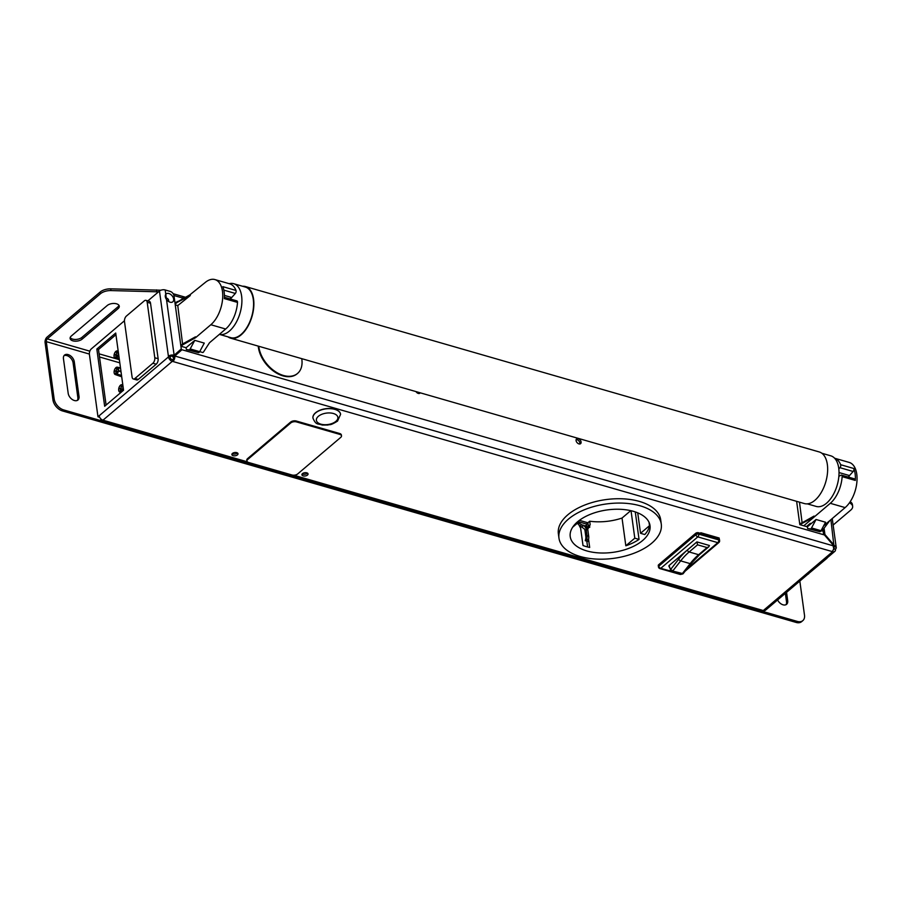 <?xml version="1.0" encoding="UTF-8"?>
<svg xmlns="http://www.w3.org/2000/svg" width="902" height="902" viewBox="0 0 902 902"><rect width="100%" height="100%" fill="white"/><g stroke="black" fill="none" stroke-linecap="round" stroke-linejoin="round"><path stroke-width="1.35" d="M123.157 387.341A3.822 2.075 106.1 0 1 123.055 388.3L123.292 388.356M123.326 388.604L123.022 388.503A3.822 2.075 106.1 0 1 121.398 391.581L121.804 391.693M121.657 391.829L121.285 391.682A3.822 2.075 106.1 0 1 119.786 392.077A3.822 2.075 106.1 0 1 119.244 391.705L119.165 391.603A3.822 2.075 106.1 0 1 118.692 390.307A3.822 2.075 106.1 0 1 118.748 388.548L120.564 388.909A2.435 1.319 -73.9 0 0 120.552 389.923A2.435 1.319 -73.9 0 0 120.812 390.701A3.123 2.368 138.9 0 0 119.211 391.513A3.721 2.018 106.1 0 1 118.805 388.548M122.74 389.269L118.793 388.345A3.822 2.075 106.1 0 1 120.406 385.267L120.575 385.312M120.53 385.255A3.721 2.018 106.1 0 1 122.514 385.233A3.123 2.368 138.9 0 0 122.954 386.575A2.435 1.319 -73.9 0 0 122.593 386.372A2.435 1.319 -73.9 0 0 121.781 386.597A3.123 2.12 -133.1 0 1 120.53 385.255L120.518 385.165A3.822 2.075 106.1 0 1 121.894 384.737A3.822 2.075 106.1 0 1 122.559 385.143L122.864 385.21M122.875 385.312L122.638 385.244A3.822 2.075 106.1 0 1 122.954 385.853M122.638 385.244L122.593 385.334A3.721 2.018 106.1 0 1 123.044 386.507M123.067 386.687A3.721 2.018 106.1 0 1 122.999 388.3L123.055 388.3M122.593 385.334A3.123 2.537 -36.6 0 0 122.943 386.541L123.315 388.536M122.943 388.582L122.954 388.503A3.721 2.018 106.1 0 1 121.387 391.491L121.398 391.581M121.387 391.491A3.123 2.108 -133.1 0 1 121.725 391.028A3.123 2.108 -133.1 0 1 121.95 390.859M121.691 391.062A3.123 1.951 52.2 0 0 121.669 391.085A3.123 1.951 52.2 0 0 121.274 391.592A3.721 2.018 106.1 0 1 119.289 391.615A3.123 2.537 -36.6 0 1 120.947 390.87A2.435 1.319 -73.9 0 0 121.24 391.062A2.435 1.319 -73.9 0 0 121.657 391.085L121.736 391.062M121.578 391.096L120.947 390.87M120.812 390.701L121.747 391.006M122.593 389.641L120.564 388.909M120.417 385.357A3.123 1.939 52.2 0 0 121.578 386.766A2.435 1.319 -73.9 0 0 120.631 388.582L118.85 388.345A3.721 2.018 106.1 0 1 120.417 385.357L120.406 385.267M120.631 388.582L122.796 389.089M123.067 387.183L121.578 386.766M121.781 386.597L123.033 386.857M118.523 353.539A3.822 2.075 106.1 0 1 118.421 354.497L118.658 354.554M118.703 354.802L118.387 354.7A3.822 2.075 106.1 0 1 116.775 357.778L119.199 358.489M119.256 358.861L116.651 357.88A3.822 2.075 106.1 0 1 115.152 358.274A3.822 2.075 106.1 0 1 114.622 357.902L114.531 357.801A3.822 2.075 106.1 0 1 114.058 356.504A3.822 2.075 106.1 0 1 114.114 354.745L115.941 355.106A2.435 1.319 -73.9 0 0 115.918 356.121A2.435 1.319 -73.9 0 0 116.189 356.899A3.123 2.368 138.9 0 0 114.588 357.711A3.721 2.018 106.1 0 1 114.182 354.745M118.106 355.467L114.159 354.542A3.822 2.075 106.1 0 1 115.772 351.464L115.941 351.509M115.907 351.453A3.721 2.018 106.1 0 1 117.88 351.43A3.123 2.368 138.9 0 0 118.331 352.772A2.435 1.319 -73.9 0 0 117.959 352.569A2.435 1.319 -73.9 0 0 117.147 352.795A3.123 2.12 -133.1 0 1 115.907 351.453L115.896 351.363A3.822 2.075 106.1 0 1 117.271 350.934A3.822 2.075 106.1 0 1 117.925 351.34L118.23 351.408M118.241 351.509L118.004 351.442A3.822 2.075 106.1 0 1 118.32 352.051M118.004 351.442L117.959 351.532A3.721 2.018 106.1 0 1 118.41 352.705M118.433 352.885A3.721 2.018 106.1 0 1 118.365 354.497L118.421 354.497M116.764 357.688A3.123 2.108 -133.1 0 1 117.091 357.226L118.331 354.7A3.721 2.018 106.1 0 1 116.764 357.688L116.775 357.778M117.034 357.282A3.123 1.951 52.2 0 0 116.64 357.79A3.721 2.018 106.1 0 1 114.667 357.812A3.123 2.537 -36.6 0 1 116.313 357.068A2.435 1.319 -73.9 0 0 116.617 357.26A2.435 1.319 -73.9 0 0 117.034 357.282M116.944 357.293L116.313 357.068M116.189 356.899L117.125 357.203M117.97 355.85L115.941 355.106M115.783 351.555A3.123 1.939 52.2 0 0 116.956 352.964A2.435 1.319 -73.9 0 0 115.997 354.779L114.216 354.542A3.721 2.018 106.1 0 1 115.783 351.555L115.772 351.464M115.997 354.779L118.173 355.287M118.433 353.392L116.956 352.964M117.147 352.795L118.399 353.054M118.354 354.52L118.309 352.727A3.123 2.537 -36.6 0 1 117.959 351.532M588.566 539.317L589.683 547.446A40.274 21.4 -7.8 0 1 584.586 546.082A40.274 21.4 -7.8 0 1 583.008 545.518L580.629 528.189L577.821 522.822M558.969 538.144L558.372 533.804A51.639 27.443 -7.8 0 1 567.843 514.783A51.639 27.443 -7.8 0 1 623.44 498.851A51.639 27.443 -7.8 0 1 660.692 519.789L661.279 524.13A51.639 27.443 -7.8 0 1 613.845 558.315A51.639 27.443 -7.8 0 1 558.969 538.144A51.639 27.443 -7.8 0 1 568.44 519.112A51.639 27.443 -7.8 0 1 624.037 503.192A51.639 27.443 -7.8 0 1 661.279 524.13M587.597 546.962L586.807 541.144M587.303 528.211L588.352 526.238L587.878 522.777L587.055 522.641M579.4 520.33L587.044 522.54L587.146 523.295L586.74 524.118L578.734 521.807M588.352 526.238L590.179 524.693L587.721 529.316M590.179 524.693L589.705 521.221A40.274 21.4 172.2 0 0 622.03 518.052L630.746 510.656M587.878 522.777L589.705 521.221M586.21 526.926L586.74 524.118M579.05 525.223L580.73 526.351L581.068 524.4L578.238 522.472M578.047 523.25L578.633 524.4M589.243 526.757L589.615 527.377L588.769 527.32M589.22 526.475L589.829 526.926M635.279 511.919L639.044 539.407A40.274 21.4 -7.8 0 1 625.83 545.789L622.03 518.052M649.034 522.314L649.496 525.697A40.274 21.4 -7.8 0 1 644.783 534.536L640.533 533.308L637.725 512.843M635.076 511.851A40.274 21.4 -7.8 0 1 650.026 525.663A40.274 21.4 -7.8 0 1 628.773 548.371A40.274 21.4 -7.8 0 1 585.173 550.412A40.274 21.4 -7.8 0 1 570.222 536.6A40.274 21.4 -7.8 0 1 591.464 513.892A40.274 21.4 -7.8 0 1 635.076 511.851M649.496 525.697L640.533 533.308M577.663 521.706L578.768 522.021L578.622 520.939M572.702 527.174L578.768 522.021M631.028 510.724L634.794 538.178L625.83 545.789M634.794 538.178L639.044 539.407M581.068 524.4L586.864 527.602L584.834 525.483L586.92 526.091M580.73 526.351L584.327 528.922A4.127 2.244 -73.9 0 1 584.981 530.489L585.838 536.769A4.127 2.244 -73.9 0 1 585.669 539.182L585.285 540.704L586.39 540.896L586.774 539.362A6.201 3.36 -73.9 0 0 587.033 535.754L586.176 529.474A6.201 3.36 -73.9 0 0 585.195 527.118M582.297 526.802L583.166 525.009M577.945 524.006L577.832 523.228M578.159 523.566L578.746 523.735M587.033 535.754L588.702 536.239L587.845 529.959A6.201 3.36 -73.9 0 0 586.864 527.602M588.702 536.239A6.201 3.36 106.1 0 1 588.442 539.847L588.059 541.369L585.285 540.704M586.39 540.896L588.059 541.369M826.424 558.496L826.627 558.563A4.127 2.244 -73.9 0 0 827.416 557.662M826.627 558.563L808.485 573.717M807.854 574.27A4.127 2.244 -73.9 0 0 808.688 573.785M133.327 378.975L136.664 379.934A4.127 2.244 -73.9 0 0 138.288 379.426L134.95 378.468A4.127 2.244 106.1 0 1 133.327 378.975A4.127 2.244 106.1 0 1 132.087 377.036L124.487 321.563A4.127 2.244 106.1 0 1 126.404 316.061L144.331 300.84A4.127 2.244 106.1 0 1 145.955 300.343A4.127 2.244 106.1 0 1 147.195 302.283L150.533 303.241A4.127 2.244 -73.9 0 0 149.281 301.302L145.955 300.343M138.288 379.426L156.215 364.205A4.127 2.244 -73.9 0 0 158.132 358.714L150.533 303.241M134.95 378.468L152.878 363.247L156.215 364.205M158.132 358.714L154.794 357.744A4.127 2.244 106.1 0 1 152.878 363.247M154.794 357.744L147.195 302.283M242.604 286.261A26.846 14.556 106.1 0 1 245.479 286.554L819.253 451.958A26.846 14.556 106.1 0 1 827.303 474.587A26.846 14.556 106.1 0 1 804.381 503.564L230.608 338.149A26.846 14.556 106.1 0 1 228.014 336.874M245.479 286.554A26.846 14.556 106.1 0 1 253.53 309.183A26.846 14.556 106.1 0 1 230.608 338.149M807.256 503.846L816.197 506.428A26.338 14.274 -73.9 0 0 820.222 506.552A26.338 14.274 -73.9 0 0 838.082 481.555A26.338 14.274 -73.9 0 0 830.787 455.826L821.846 453.244M230.743 337.652A26.338 14.274 -73.9 0 0 234.779 337.776A26.338 14.274 -73.9 0 0 252.639 312.78A26.338 14.274 -73.9 0 0 245.333 287.05L233.663 283.69A26.338 14.274 106.1 0 1 240.969 309.42A26.338 14.274 106.1 0 1 223.098 334.405A26.338 14.274 106.1 0 1 219.366 334.371L230.743 337.652M229.164 283.679A26.338 14.274 106.1 0 1 229.638 283.566A26.338 14.274 106.1 0 1 233.663 283.69M185.395 297.164L183.681 297.141A2.063 1.116 -73.9 0 0 182.407 298.269L182.125 298.878M189.894 294.83L205.453 282.292A25.098 13.609 106.1 0 1 214.89 279.564A25.098 13.609 106.1 0 1 222.591 299.137A25.098 13.609 106.1 0 1 210.831 324.743L225.669 329.016L209.501 342.749L203.536 351.972L202.86 352.547L199.703 351.633M210.831 324.743L195.576 337.686L195.463 336.818L182.497 344.034L182.61 344.902L195.576 337.686M186.105 347.721L186.353 349.514L198.395 352.648A2.063 1.116 106.1 0 0 199.68 351.667L204.28 343.098L194.776 340.358L186.105 347.721L181.02 346.255L182.61 344.902M186.353 349.514L188.89 349.908A2.063 1.116 -73.9 0 0 190.175 348.927L194.776 340.358M223.843 290.128L235.343 293.443A2.063 1.116 -73.9 0 0 236.008 290.455L222.839 286.656A25.098 13.609 106.1 0 1 224.339 298.607L237.508 302.407A2.063 1.116 -73.9 0 0 236.876 300.885L224.406 297.288M236.008 290.455A25.098 13.609 -73.9 0 0 229.739 283.848L214.89 279.564M225.669 329.016A25.098 13.609 -73.9 0 0 237.508 302.407M224.406 295.405L231.713 297.513L235.343 293.443M175.247 304.853L177.762 305.575L190.288 295.552L190.187 294.672L175.011 303.185M177.762 305.575L182.576 343.989M190.288 295.552L177.266 302.339L177.164 301.46M177.266 302.339L175.135 304.042M180.806 345.466L182.497 344.034M174.853 302.012L176.037 302.362M172.259 356.132A10.328 6.72 49.7 0 0 173.601 357.835M419.171 393.498A3.101 2.018 49.7 0 0 419.216 392.528M579.839 443.987A3.101 2.018 49.7 0 0 578.937 441.01A3.101 2.018 49.7 0 0 576.141 439.635M807.403 526.824L806.489 526.565L810.312 523.318L811.236 523.577L816.051 519.496L825.556 522.235L821.034 530.692A2.063 1.116 106.1 0 1 819.749 531.673L807.64 528.538L807.403 526.824L811.191 523.566M816.051 519.496L811.529 527.952A2.063 1.116 -73.9 0 1 810.244 528.933L807.64 528.538M829.784 520.623L821.97 531.03M802.081 522.517L799.476 502.143M848.613 475.309A15.289 8.287 106.1 0 1 849.222 477.338M839.029 472.558L849.492 475.568L853.134 471.487A2.063 1.116 -73.9 0 0 853.788 468.499A25.098 13.609 -73.9 0 1 855.31 480.428A2.063 1.116 -73.9 0 0 854.679 478.906L841.498 475.106A2.063 1.116 106.1 0 1 842.141 476.628A25.098 13.609 106.1 0 1 830.291 503.316L803.817 525.787L799.815 524.637L796.624 501.32M838.871 476.346L840.923 475.207A2.063 1.116 106.1 0 1 841.498 475.106M823.605 525.877L845.14 507.6A25.098 13.609 -73.9 0 0 856.9 481.995A25.098 13.609 -73.9 0 0 849.199 462.422L834.598 458.216M834.609 458.216A25.098 13.609 106.1 0 1 840.619 464.699A2.063 1.116 106.1 0 1 839.954 467.687L838.826 468.961M799.747 524.096L814.044 516.068L814.168 516.936L803.795 525.787L806.489 526.565M800.75 523.228L800.875 524.096L814.168 516.936M800.13 524.727L800.875 524.096M821.993 531.007L821 530.748M258.773 346.278A26.62 17.33 49.7 0 0 258.851 346.92A26.62 17.33 49.7 0 0 274.851 371.32A26.62 17.33 49.7 0 0 297.581 373.417A26.62 17.33 49.7 0 0 301.742 358.658M297.344 373.608A26.62 17.33 -130.3 0 1 297.108 373.823A26.62 17.33 -130.3 0 1 273.802 371.32A26.62 17.33 -130.3 0 1 258.243 346.12M312.949 418.032A13.936 7.408 -7.8 0 1 312.938 417.942A13.936 7.408 -7.8 0 1 324.495 408.91A13.936 7.408 -7.8 0 1 340.561 414.165A13.936 7.408 -7.8 0 1 340.573 414.243M248.625 462.489A4.127 2.199 -7.8 0 1 246.934 461.023A4.127 2.199 -7.8 0 1 247.689 459.501L290.726 422.959A4.127 2.199 -7.8 0 1 296.442 421.899L339.806 434.392A4.127 2.199 -7.8 0 1 341.497 435.858A4.127 2.199 -7.8 0 1 340.742 437.38L297.705 473.922A4.127 2.199 -7.8 0 1 291.989 474.993L248.625 462.489M246.934 461.023L246.81 460.155A4.127 2.199 -7.8 0 1 247.565 458.633L290.602 422.102A4.127 2.199 -7.8 0 1 296.33 421.031L339.682 433.524A4.127 2.199 -7.8 0 1 341.384 435.001L341.497 435.858M718.578 538.528L700.234 533.24L700.831 532.732L719.176 538.02L718.578 538.528A2.063 1.094 -7.8 0 1 719.424 539.261L719.616 540.648A2.063 1.094 172.2 0 0 718.759 539.915L718.578 538.528M702.365 533.172L702.455 533.871M704.236 534.39L702.489 533.206M704.191 534.063L706.694 534.785L704.992 533.928M658.64 564.753L658.832 566.14A2.063 1.094 -7.8 0 0 658.46 566.896L658.268 565.509A2.063 1.094 -7.8 0 1 658.64 564.753L695.701 533.285A2.063 1.094 -7.8 0 1 698.565 532.755L700.234 533.24M708.814 546.781L699.636 554.572A1.86 1.206 -130.3 0 1 698.644 554.707L689.139 551.968A61.956 33.599 -73.9 0 0 680.672 560.886L672.903 570.774L670.502 569.613L669.036 565.577L669.25 566.332L669.036 565.577L696.919 541.899L709.423 545.507L708.814 546.781L707.067 547.559L697.562 544.819L689.139 551.968A1.86 1.206 -130.3 0 1 687.425 549.983L696.919 541.91L697.562 544.819M696.919 541.899L709.434 545.518M681.619 573.683L683.006 573.221M670.784 570.56A1.037 0.699 160.1 0 1 670.355 570.199L670.355 570.199A1.037 0.699 160.1 0 1 670.502 569.613L678.71 559.161A1.86 0.936 -141.9 0 0 680.672 560.886L690.177 563.626L682.408 573.514L670.784 570.56L681.968 574.168L683.062 573.807L691.18 563.479A1.86 0.936 -141.9 0 1 690.177 563.626A61.956 33.599 106.1 0 1 698.644 554.707L707.067 547.559M716.876 538.032L717.473 537.524M124.442 320.774L91.328 348.882A4.127 2.244 106.1 0 0 89.411 354.373L97.968 416.78L99.164 415.766A4.127 2.683 49.7 0 0 102.963 420.197L103.561 420.366A4.127 2.244 106.1 0 1 101.937 420.862A4.127 2.244 106.1 0 1 100.697 418.923L100.697 418.923M293.793 475.207L763.284 610.553A4.127 2.683 49.7 0 0 765.482 610.226L834.812 551.37A4.127 2.683 -130.3 0 1 832.614 551.686L832.027 551.517A4.127 2.244 -73.9 0 0 833.944 546.026L824.428 534.954L824.924 534.503L834.451 545.575L836.278 547.988L835.5 549.307A4.127 2.683 -130.3 0 1 834.812 551.37M832.027 551.517L172.305 361.33A4.127 2.683 -130.3 0 1 168.494 356.899L159.474 291.03L158.583 291.842L110.969 290.568L110.732 288.843A10.328 5.491 172.2 0 0 100.156 292.045L47.017 337.156A4.127 2.244 -73.9 0 0 45.1 342.659L52.936 399.857A10.328 6.72 49.7 0 0 62.463 410.929L63.659 409.914A10.328 6.72 -130.3 0 1 54.131 398.842L46.295 341.644A2.063 1.116 -73.9 0 1 47.254 338.893L100.393 293.781A10.328 5.491 -7.8 0 1 110.969 290.568M232.445 453.447A3.101 1.646 -7.8 0 1 235.783 452.488A3.101 1.646 -7.8 0 1 238.015 453.74A3.101 1.646 -7.8 0 1 235.174 455.792A3.101 1.646 -7.8 0 1 231.882 454.585A3.101 1.646 -7.8 0 1 232.445 453.447M302.486 473.629A3.101 1.646 -7.8 0 1 305.823 472.671A3.101 1.646 -7.8 0 1 308.056 473.933A3.101 1.646 -7.8 0 1 305.203 475.985A3.101 1.646 -7.8 0 1 301.911 474.768A3.101 1.646 -7.8 0 1 302.486 473.629M170.072 356.775L168.403 356.29A4.127 2.199 172.2 0 1 174.131 355.219L181.279 348.961L174.007 295.833A4.127 2.683 -130.3 0 0 170.196 291.402L165.19 289.959L165.788 294.3A5.164 3.36 -130.3 0 0 165.28 296.363A5.164 3.36 -130.3 0 0 166.498 299.498L165.788 294.3A5.164 3.36 -130.3 0 1 170.23 294.131A5.164 3.36 -130.3 0 1 173.646 299.058A5.164 3.36 -130.3 0 1 170.275 302.249A5.164 3.36 -130.3 0 1 166.498 299.498L174.131 355.219L172.936 356.234A2.063 1.094 172.2 0 0 170.072 356.775L170.162 357.384A2.063 1.342 49.7 0 0 172.068 359.594L172.654 359.774A2.063 1.116 -73.9 0 0 173.612 357.023L181.956 349.739L174.808 356.008L833.944 546.026M147.86 300.885L158.278 292.045A2.063 1.116 106.1 0 1 158.583 291.842M96.83 349.051L115.715 333.018L123.551 390.216L104.666 406.261L96.83 349.051L98.498 349.536L106.098 405.043M762.697 610.383A4.127 2.244 106.1 0 1 761.074 610.879L101.937 420.862M165.844 298.382A1.962 1.274 -130.3 0 1 167.513 298.562A1.962 1.274 -130.3 0 1 168.674 300.343A1.962 1.274 -130.3 0 1 168.381 301.369M302.26 473.843A3.101 1.646 172.2 0 0 307.469 473.133M232.231 453.65A3.101 1.646 172.2 0 0 237.429 452.939M165.19 289.959A4.127 2.199 172.2 0 0 159.474 291.03M824.157 528.854L824.924 534.503M99.637 417.254L97.968 416.78M115.941 334.721L98.498 349.536M833.2 549.961A2.063 1.342 49.7 0 0 833.482 549.792A2.063 1.342 49.7 0 0 833.809 548.698L834.192 547.931M835.5 549.307L833.809 548.709L833.256 546.589M832.614 551.686L832.523 551.009L832.625 551.686L763.284 610.553M823.627 534.717L822.996 530.15M172.654 359.774L172.891 361.499A4.127 2.244 -73.9 0 0 174.808 356.008L173.612 357.023M824.428 534.954L181.956 349.739M110.732 288.843L160.906 290.218M156.565 289.892L156.801 291.628L158.278 292.045M174.379 356.346A10.328 6.72 -130.3 0 1 173.759 355.546M420.219 392.821A3.101 2.018 -130.3 0 1 419.926 393.182A3.101 2.018 -130.3 0 1 415.991 391.592M576.085 440.582A3.101 2.018 -130.3 0 1 576.581 438.936A3.101 2.018 -130.3 0 1 580.133 439.996A3.101 2.018 -130.3 0 1 580.595 443.66A3.101 2.018 -130.3 0 1 577.945 443.412A3.101 2.018 -130.3 0 1 576.085 440.582M799.826 581.08L804.494 615.153A10.328 6.72 -130.3 0 1 802.836 620.621A10.328 6.72 -130.3 0 1 797.345 621.422L63.659 409.914M797.345 621.422L796.15 622.436A10.328 6.72 49.7 0 0 801.641 621.636L802.836 620.621M850.225 501.659L851.172 503.959A10.328 5.491 -7.8 0 1 852.649 506.281A10.328 5.491 -7.8 0 1 850.755 510.092L833.144 525.043M796.15 622.436L62.463 410.929M77.29 400.432A6.709 4.363 49.7 0 0 77.831 397.466L73.085 362.796A6.709 4.363 49.7 0 0 69.522 356.989A6.709 4.363 49.7 0 0 63.986 355.692M785.958 604.723A6.709 4.363 49.7 0 0 786.51 601.758L785.36 593.358M852.649 506.281L852.413 504.556A10.328 5.491 172.2 0 0 850.936 502.222M70.198 337.562A6.709 3.563 172.2 0 0 75.52 339.456A6.709 3.563 172.2 0 0 81.947 337.371L117.812 306.928A6.709 3.563 172.2 0 0 118.951 305.35M79.026 396.452A6.709 4.363 -130.3 0 1 77.955 400.003A6.709 4.363 -130.3 0 1 72.216 399.473A6.709 4.363 -130.3 0 1 68.191 393.328L63.444 358.658A6.709 4.363 -130.3 0 1 64.516 355.095A6.709 4.363 -130.3 0 1 70.243 355.625A6.709 4.363 -130.3 0 1 74.28 361.781L79.026 396.452L77.831 397.466M107.203 305.53A6.709 3.563 -7.8 0 1 114.43 303.467A6.709 3.563 -7.8 0 1 119.278 306.184A6.709 3.563 -7.8 0 1 118.049 308.664L82.183 339.107A6.709 3.563 -7.8 0 1 74.956 341.17A6.709 3.563 -7.8 0 1 70.108 338.453A6.709 3.563 -7.8 0 1 71.348 335.984L107.203 305.53M786.555 592.343L787.705 600.743A6.709 4.363 -130.3 0 1 786.634 604.295A6.709 4.363 -130.3 0 1 777.603 599.943M851.172 503.959L849.537 502.673M121.601 375.976L121.567 375.965A4.127 2.244 106.1 0 1 120.191 376.281A4.127 2.244 106.1 0 1 120.124 376.258L115.219 374.522A3.822 2.075 106.1 0 1 114.678 374.15L114.723 374.059A3.123 2.537 -36.6 0 1 116.381 373.315A2.435 1.319 -73.9 0 0 116.674 373.507A2.435 1.319 -73.9 0 0 117.091 373.529A3.123 1.951 52.2 0 0 116.708 374.048A3.721 2.018 106.1 0 1 114.723 374.059M120.552 368.332L118.072 367.7A3.822 2.075 106.1 0 1 118.545 368.997A3.822 2.075 106.1 0 1 118.489 370.756L120.958 371.286M121.026 371.827L118.455 370.947A3.822 2.075 106.1 0 1 116.832 374.026L121.522 375.401M121.499 375.401L116.719 374.127A3.822 2.075 106.1 0 1 115.219 374.522M114.712 374.093L114.599 374.048A3.822 2.075 106.1 0 1 114.126 372.752A3.822 2.075 106.1 0 1 114.182 370.993L115.997 371.353A2.435 1.319 -73.9 0 0 115.986 372.379A2.435 1.319 -73.9 0 0 116.245 373.157A3.123 2.368 138.9 0 0 114.644 373.969A3.721 2.018 106.1 0 1 114.238 370.993M118.173 371.714L114.227 370.801A3.822 2.075 106.1 0 1 115.839 367.723L116.008 367.768M115.963 367.7A3.721 2.018 106.1 0 1 117.948 367.689A3.123 2.368 138.9 0 0 118.387 369.019A2.435 1.319 -73.9 0 0 118.027 368.828A2.435 1.319 -73.9 0 0 117.215 369.053A3.123 2.12 -133.1 0 1 115.963 367.7L115.952 367.621A3.822 2.075 106.1 0 1 117.328 367.182A3.822 2.075 106.1 0 1 117.993 367.599L120.518 368.129M118.072 367.7L118.027 367.779A3.721 2.018 106.1 0 1 118.433 370.756L118.489 370.756M118.399 369.008L118.421 370.778L120.981 371.477M116.82 373.947A3.123 2.108 -133.1 0 1 117.159 373.484L118.387 370.947A3.721 2.018 106.1 0 1 116.82 373.947L116.832 374.026M116.381 373.315L117.091 373.541A3.123 1.951 52.2 0 1 117.125 373.507A3.123 2.108 -133.1 0 1 117.384 373.304M116.245 373.157L117.181 373.451M118.027 372.098L115.997 371.353M115.851 367.802A3.123 1.939 52.2 0 0 117.012 369.222A2.435 1.319 -73.9 0 0 116.065 371.026L114.283 370.79A3.721 2.018 106.1 0 1 115.851 367.802L115.839 367.723M116.065 371.026L118.23 371.534M118.5 369.64L117.012 369.222M117.215 369.053L118.466 369.313M118.376 368.997A3.123 2.537 -36.6 0 1 118.027 367.779M586.176 529.474L587.845 529.959M586.774 539.362L588.442 539.847M230.935 299.171A15.289 8.287 -73.9 0 0 230.326 297.108M198.395 352.648L188.89 349.908M199.68 351.667L190.175 348.927M810.244 528.933L819.749 531.673M855.31 480.428L842.141 476.628M845.14 507.6L830.291 503.316M853.788 468.499L840.619 464.699M853.134 471.487L839.954 467.687M811.529 527.952L821.034 530.692M312.938 417.942L312.96 418.122A13.936 7.408 -7.8 0 1 315.52 412.981A13.936 7.408 -7.8 0 1 324.517 409.091A13.936 7.408 -7.8 0 1 340.584 414.334L340.561 414.165M335.882 421.347A10.847 5.762 172.2 0 0 333.402 413.499A10.847 5.762 172.2 0 0 318.372 416.307A10.847 5.762 172.2 0 0 320.853 424.154A10.847 5.762 172.2 0 0 335.882 421.347M247.565 458.633L247.689 459.501M290.602 422.102L290.726 422.959M296.33 421.031L296.442 421.899M339.682 433.524L339.806 434.392M708.544 535.63L708.442 534.92M658.46 566.896A2.063 2.063 0 0 0 659.926 568.598A2.063 1.116 -73.9 0 0 660.738 568.35A2.063 1.342 -130.3 0 1 658.832 566.14L695.893 534.672L695.701 533.285M698.565 532.755L698.757 534.142A2.063 1.094 172.2 0 0 695.893 534.672A2.063 1.342 -130.3 0 0 697.798 536.893L660.738 568.35L681.021 573.886M698.757 534.142L718.759 539.915A2.063 1.116 -73.9 0 1 717.812 542.654L697.798 536.893A2.063 1.116 -73.9 0 0 698.757 534.142M719.616 540.648A2.063 2.063 0 0 1 718.905 542.497A2.063 1.342 -130.3 0 1 717.812 542.654L686.963 568.846M681.664 574.078A2.063 1.342 -130.3 0 1 680.751 574.123A2.063 1.116 -73.9 0 1 679.939 574.371A2.063 2.063 0 0 0 681.687 574.089M678.71 559.161A63.816 34.603 106.1 0 1 687.425 549.983M103.561 420.366L247.362 461.824M172.305 361.33L102.963 420.197M99.164 415.766L168.494 356.899M833.944 546.014L830.9 519.676M182.554 297.998L173.951 295.518M54.131 398.842L52.936 399.857M100.156 292.045L100.393 293.781M73.085 362.796L74.28 361.781M118.049 308.664L117.812 306.928M82.183 339.107L81.947 337.371M786.51 601.758L787.705 600.743M47.254 338.893L89.839 351.171M99.085 353.832L118.083 359.312M119.797 362.829L99.513 356.978M89.377 354.058L46.295 341.644M119.786 392.077L120.902 392.471M121.894 384.737L122.83 384.94M121.736 391.017L122.943 388.548M115.152 358.274L119.38 359.774M117.271 350.934L118.196 351.137M230.641 297.198L231.307 299.272M312.96 418.122C316.083 425.665 318.147 423.365 322.161 425.045L327.866 425.022C330.459 424.109 329.422 426.06 337.528 421.11L340.584 414.334M710.178 536.104L710.088 535.393M718.905 542.497L685.137 571.169M679.939 574.371L659.926 568.598M671.392 571.113L668.856 566.028M699.636 554.572L691.18 563.479M832.253 518.537L836.278 547.988M173.15 293.702L185.158 297.164M120.191 376.281L121.702 376.72M117.328 367.182L120.496 367.892"/></g></svg>
